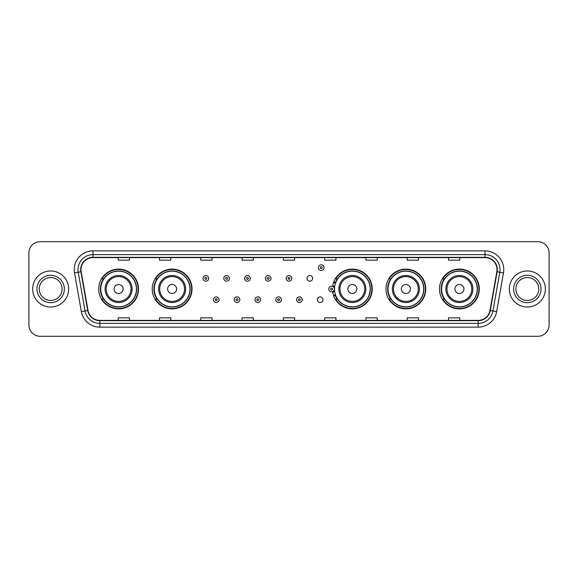 <?xml version="1.0" encoding="UTF-8"?>
<svg xmlns="http://www.w3.org/2000/svg" width="578" height="578" viewBox="0 0 578 578"><rect width="100%" height="100%" fill="white"/><g stroke="black" fill="none" stroke-linecap="round" stroke-linejoin="round"><path stroke-width="0.87" d="M439.504 289A19.89 19.89 0 0 0 459.394 308.89A19.89 19.89 0 0 0 479.292 289A19.89 19.89 0 0 0 459.394 269.11A19.89 19.89 0 0 0 439.504 289M385.981 289A19.89 19.89 0 0 0 405.879 308.89A19.89 19.89 0 0 0 425.769 289A19.89 19.89 0 0 0 405.879 269.11A19.89 19.89 0 0 0 385.981 289M332.639 291.615A19.89 19.89 0 0 0 353.664 308.847A19.89 19.89 0 0 0 372.246 289A19.89 19.89 0 0 0 353.664 269.153A19.89 19.89 0 0 0 332.639 286.385M152.231 289A19.89 19.89 0 0 0 172.121 308.89A19.89 19.89 0 0 0 192.019 289A19.89 19.89 0 0 0 172.121 269.11A19.89 19.89 0 0 0 152.231 289M98.708 289A19.89 19.89 0 0 0 118.606 308.89A19.89 19.89 0 0 0 138.496 289A19.89 19.89 0 0 0 118.606 269.11A19.89 19.89 0 0 0 98.708 289M317.373 299.7A2.818 2.818 0 0 0 320.19 302.511A2.818 2.818 0 0 0 323.001 299.7A2.818 2.818 0 0 0 320.19 296.882A2.818 2.818 0 0 0 317.373 299.7M306.976 278.379A2.818 2.818 0 0 0 309.794 281.19A2.818 2.818 0 0 0 312.611 278.379A2.818 2.818 0 0 0 309.794 275.562A2.818 2.818 0 0 0 306.976 278.379M103.484 299.137A18.2 18.2 0 0 1 103.484 278.863M156.999 299.137A18.2 18.2 0 0 1 156.999 278.863M337.234 299.137A18.2 18.2 0 0 1 335.356 295.502M390.757 299.137A18.2 18.2 0 0 1 390.757 278.863M444.272 299.137A18.2 18.2 0 0 1 444.272 278.863M335.356 282.498A18.2 18.2 0 0 1 337.234 278.863M28.9 252.969L28.9 325.031A11.257 11.257 0 0 0 40.157 336.288L537.843 336.288A11.257 11.257 0 0 0 549.1 325.031L549.1 252.969A11.257 11.257 0 0 0 537.843 241.712L40.157 241.712A11.257 11.257 0 0 0 28.9 252.969L28.9 325.031M32.65 289A18.019 18.019 0 0 0 50.669 307.019A18.019 18.019 0 0 0 68.681 289A18.019 18.019 0 0 0 50.669 270.981A18.019 18.019 0 0 0 32.65 289A18.019 18.019 0 0 0 50.669 307.019A18.019 18.019 0 0 0 68.681 289A18.019 18.019 0 0 0 50.669 270.981A18.019 18.019 0 0 0 32.65 289M509.319 289A18.019 18.019 0 0 0 527.331 307.019A18.019 18.019 0 0 0 545.35 289A18.019 18.019 0 0 0 527.331 270.981A18.019 18.019 0 0 0 509.319 289A18.019 18.019 0 0 0 527.331 307.019A18.019 18.019 0 0 0 545.35 289A18.019 18.019 0 0 0 527.331 270.981A18.019 18.019 0 0 0 509.319 289M80.992 269.63A12.008 12.008 0 0 1 93.007 257.622L484.993 257.622A12.008 12.008 0 0 1 496.82 271.718L489.992 310.451A12.008 12.008 0 0 1 478.165 320.378L99.835 320.378A12.008 12.008 0 0 1 88.008 310.451L81.18 271.718A12.008 12.008 0 0 1 80.992 269.63M80.696 269.63A12.311 12.311 0 0 0 80.884 271.768L87.712 310.502A12.311 12.311 0 0 0 99.835 320.674L478.165 320.674A12.311 12.311 0 0 0 490.289 310.502L497.116 271.768A12.311 12.311 0 0 0 484.993 257.326L93.007 257.326A12.311 12.311 0 0 0 80.696 269.63M74.526 272.895A18.763 18.763 0 0 1 93.007 250.866L484.993 250.866A18.763 18.763 0 0 1 503.474 272.895L496.647 311.629A18.763 18.763 0 0 1 478.165 327.134L99.835 327.134A18.763 18.763 0 0 1 81.353 311.629L74.526 272.895L78.218 272.238A15.014 15.014 0 0 1 93.007 254.623L484.993 254.623A15.014 15.014 0 0 1 499.782 272.238L492.947 310.971A15.014 15.014 0 0 1 478.165 323.377L99.835 323.377A15.014 15.014 0 0 1 85.053 310.971L78.218 272.238A15.014 15.014 0 0 1 77.994 269.63M537.843 241.712L40.157 241.712M40.157 336.288L537.843 336.288M549.1 325.031L549.1 252.969M490.289 310.502L492.947 310.971L499.782 272.238L503.474 272.895M283.372 257.622L283.372 260.165L294.628 260.165L294.628 257.622M242.081 257.622L242.081 260.165L253.345 260.165L253.345 257.622M200.797 257.622L200.797 260.165L212.061 260.165L212.061 257.622M159.514 257.622L159.514 260.165L170.77 260.165L170.77 257.622M118.23 257.622L118.23 260.165L129.486 260.165L129.486 257.622M324.655 257.622L324.655 260.165L335.919 260.165L335.919 257.622M365.939 257.622L365.939 260.165L377.203 260.165L377.203 257.622M407.23 257.622L407.23 260.165L418.486 260.165L418.486 257.622M448.514 257.622L448.514 260.165L459.77 260.165L459.77 257.622M294.628 320.378L294.628 317.835L283.372 317.835L283.372 320.378M253.345 320.378L253.345 317.835L242.081 317.835L242.081 320.378M212.061 320.378L212.061 317.835L200.797 317.835L200.797 320.378M170.77 320.378L170.77 317.835L159.514 317.835L159.514 320.378M129.486 320.378L129.486 317.835L118.23 317.835L118.23 320.378M335.919 320.378L335.919 317.835L324.655 317.835L324.655 320.378M377.203 320.378L377.203 317.835L365.939 317.835L365.939 320.378M418.486 320.378L418.486 317.835L407.23 317.835L407.23 320.378M459.77 320.378L459.77 317.835L448.514 317.835L448.514 320.378M62.106 289A11.437 11.437 0 0 0 50.669 277.563A11.437 11.437 0 0 0 39.232 289A11.437 11.437 0 0 0 50.669 300.437A11.437 11.437 0 0 0 62.106 289A11.437 11.437 0 0 1 50.669 300.437A11.437 11.437 0 0 1 39.232 289M123.107 289A4.501 4.501 0 0 0 118.606 284.499A4.501 4.501 0 0 0 114.097 289A4.501 4.501 0 0 0 118.606 293.501A4.501 4.501 0 0 0 123.107 289M132.116 289A13.511 13.511 0 0 0 118.606 275.489A13.511 13.511 0 0 0 105.088 289A13.511 13.511 0 0 0 118.606 302.511A13.511 13.511 0 0 0 132.116 289A13.511 13.511 0 0 1 118.606 302.511A13.511 13.511 0 0 1 105.088 289M136.43 289A17.831 17.831 0 0 0 118.606 271.169A17.831 17.831 0 0 0 100.774 289A17.831 17.831 0 0 0 118.606 306.831A17.831 17.831 0 0 0 136.43 289M138.12 289A19.515 19.515 0 0 1 101.923 299.137L103.729 299.137A17.997 17.997 0 0 0 136.596 289.043A17.997 17.997 0 0 0 103.729 278.863L101.923 278.863A19.515 19.515 0 0 1 138.12 289M176.63 289A4.501 4.501 0 0 0 172.121 284.499A4.501 4.501 0 0 0 167.62 289A4.501 4.501 0 0 0 172.121 293.501A4.501 4.501 0 0 0 176.63 289M185.639 289A13.511 13.511 0 0 0 172.121 275.489A13.511 13.511 0 0 0 158.61 289A13.511 13.511 0 0 0 172.121 302.511A13.511 13.511 0 0 0 185.639 289A13.511 13.511 0 0 1 172.121 302.511A13.511 13.511 0 0 1 158.61 289M189.952 289A17.831 17.831 0 0 0 172.121 271.169A17.831 17.831 0 0 0 154.297 289A17.831 17.831 0 0 0 172.121 306.831A17.831 17.831 0 0 0 189.952 289M191.643 289A19.515 19.515 0 0 1 155.446 299.137L157.252 299.137A17.997 17.997 0 0 0 190.119 289.043A17.997 17.997 0 0 0 157.252 278.863L155.446 278.863A19.515 19.515 0 0 1 191.643 289M356.857 289A4.501 4.501 0 0 0 352.356 284.499A4.501 4.501 0 0 0 347.848 289A4.501 4.501 0 0 0 352.356 293.501A4.501 4.501 0 0 0 356.857 289M365.867 289A13.511 13.511 0 0 0 352.356 275.489A13.511 13.511 0 0 0 338.845 289A13.511 13.511 0 0 0 352.356 302.511A13.511 13.511 0 0 0 365.867 289A13.511 13.511 0 0 1 352.356 302.511A13.511 13.511 0 0 1 338.845 289M370.18 289A17.831 17.831 0 0 0 352.356 271.169A17.831 17.831 0 0 0 334.525 289A17.831 17.831 0 0 0 352.356 306.831A17.831 17.831 0 0 0 370.18 289M371.871 289A19.515 19.515 0 0 1 335.674 299.137L337.487 299.137A17.997 17.997 0 0 0 370.354 289.043A17.997 17.997 0 0 0 337.487 278.863L335.674 278.863A19.515 19.515 0 0 1 371.871 289M410.38 289A4.501 4.501 0 0 0 405.879 284.499A4.501 4.501 0 0 0 401.37 289A4.501 4.501 0 0 0 405.879 293.501A4.501 4.501 0 0 0 410.38 289M419.39 289A13.511 13.511 0 0 0 405.879 275.489A13.511 13.511 0 0 0 392.361 289A13.511 13.511 0 0 0 405.879 302.511A13.511 13.511 0 0 0 419.39 289A13.511 13.511 0 0 1 405.879 302.511A13.511 13.511 0 0 1 392.361 289M423.703 289A17.831 17.831 0 0 0 405.879 271.169A17.831 17.831 0 0 0 388.048 289A17.831 17.831 0 0 0 405.879 306.831A17.831 17.831 0 0 0 423.703 289M425.394 289A19.515 19.515 0 0 1 389.196 299.137L391.003 299.137A17.997 17.997 0 0 0 423.869 289.043A17.997 17.997 0 0 0 391.003 278.863L389.196 278.863A19.515 19.515 0 0 1 425.394 289M463.903 289A4.501 4.501 0 0 0 459.394 284.499A4.501 4.501 0 0 0 454.893 289A4.501 4.501 0 0 0 459.394 293.501A4.501 4.501 0 0 0 463.903 289M472.912 289A13.511 13.511 0 0 0 459.394 275.489A13.511 13.511 0 0 0 445.884 289A13.511 13.511 0 0 0 459.394 302.511A13.511 13.511 0 0 0 472.912 289A13.511 13.511 0 0 1 459.394 302.511A13.511 13.511 0 0 1 445.884 289M477.226 289A17.831 17.831 0 0 0 459.394 271.169A17.831 17.831 0 0 0 441.57 289A17.831 17.831 0 0 0 459.394 306.831A17.831 17.831 0 0 0 477.226 289M478.916 289A19.515 19.515 0 0 1 442.719 299.137L444.525 299.137A17.997 17.997 0 0 0 477.392 289.043A17.997 17.997 0 0 0 444.525 278.863L442.719 278.863A19.515 19.515 0 0 1 478.916 289M538.768 289A11.437 11.437 0 0 0 527.331 277.563A11.437 11.437 0 0 0 515.894 289A11.437 11.437 0 0 0 527.331 300.437A11.437 11.437 0 0 0 538.768 289A11.437 11.437 0 0 1 527.331 300.437A11.437 11.437 0 0 1 515.894 289M208.644 278.379A2.818 2.818 0 0 1 205.826 281.19A2.818 2.818 0 0 1 203.015 278.379A2.818 2.818 0 0 1 205.826 275.562A2.818 2.818 0 0 1 208.644 278.379A2.818 2.818 0 0 0 205.826 275.562A2.818 2.818 0 0 0 203.015 278.379M229.437 278.379A2.818 2.818 0 0 1 226.619 281.19A2.818 2.818 0 0 1 223.809 278.379A2.818 2.818 0 0 1 226.619 275.562A2.818 2.818 0 0 1 229.437 278.379A2.818 2.818 0 0 0 226.619 275.562A2.818 2.818 0 0 0 223.809 278.379M250.231 278.379A2.818 2.818 0 0 1 247.413 281.19A2.818 2.818 0 0 1 244.602 278.379A2.818 2.818 0 0 1 247.413 275.562A2.818 2.818 0 0 1 250.231 278.379A2.818 2.818 0 0 0 247.413 275.562A2.818 2.818 0 0 0 244.602 278.379M271.024 278.379A2.818 2.818 0 0 1 268.206 281.19A2.818 2.818 0 0 1 265.389 278.379A2.818 2.818 0 0 1 268.206 275.562A2.818 2.818 0 0 1 271.024 278.379A2.818 2.818 0 0 0 268.206 275.562A2.818 2.818 0 0 0 265.389 278.379M291.818 278.379A2.818 2.818 0 0 1 289 281.19A2.818 2.818 0 0 1 286.182 278.379A2.818 2.818 0 0 1 289 275.562A2.818 2.818 0 0 1 291.818 278.379A2.818 2.818 0 0 0 289 275.562A2.818 2.818 0 0 0 286.182 278.379M324.02 267.679A2.818 2.818 0 0 1 321.202 270.497A2.818 2.818 0 0 1 318.391 267.679A2.818 2.818 0 0 1 321.202 264.869A2.818 2.818 0 0 1 324.02 267.679A2.818 2.818 0 0 0 321.202 264.869A2.818 2.818 0 0 0 318.391 267.679M213.412 299.7A2.818 2.818 0 0 1 216.223 296.882A2.818 2.818 0 0 1 219.04 299.7A2.818 2.818 0 0 1 216.223 302.511A2.818 2.818 0 0 1 213.412 299.7A2.818 2.818 0 0 0 216.223 302.511A2.818 2.818 0 0 0 219.04 299.7M234.206 299.7A2.818 2.818 0 0 1 237.016 296.882A2.818 2.818 0 0 1 239.834 299.7A2.818 2.818 0 0 1 237.016 302.511A2.818 2.818 0 0 1 234.206 299.7A2.818 2.818 0 0 0 237.016 302.511A2.818 2.818 0 0 0 239.834 299.7M254.999 299.7A2.818 2.818 0 0 1 257.81 296.882A2.818 2.818 0 0 1 260.627 299.7A2.818 2.818 0 0 1 257.81 302.511A2.818 2.818 0 0 1 254.999 299.7A2.818 2.818 0 0 0 257.81 302.511A2.818 2.818 0 0 0 260.627 299.7M275.785 299.7A2.818 2.818 0 0 1 278.603 296.882A2.818 2.818 0 0 1 281.421 299.7A2.818 2.818 0 0 1 278.603 302.511A2.818 2.818 0 0 1 275.785 299.7A2.818 2.818 0 0 0 278.603 302.511A2.818 2.818 0 0 0 281.421 299.7M296.579 299.7A2.818 2.818 0 0 1 299.397 296.882A2.818 2.818 0 0 1 302.215 299.7A2.818 2.818 0 0 1 299.397 302.511A2.818 2.818 0 0 1 296.579 299.7A2.818 2.818 0 0 0 299.397 302.511A2.818 2.818 0 0 0 302.215 299.7M333.802 281.826A7.507 7.507 0 0 1 335.681 282.7M328.781 289A2.818 2.818 0 0 1 331.599 286.182A2.818 2.818 0 0 1 334.416 289A2.818 2.818 0 0 1 331.599 291.818A2.818 2.818 0 0 1 328.781 289A2.818 2.818 0 0 0 331.599 291.818A2.818 2.818 0 0 0 334.416 289M335.681 295.3A7.507 7.507 0 0 1 333.802 296.174A7.507 7.507 0 0 0 335.681 295.3M484.993 250.866L484.993 257.326M78.218 272.238L80.884 271.768M99.835 327.134L99.835 320.674M478.165 320.674L478.165 327.134M81.353 311.629L87.712 310.502M497.116 271.768L499.782 272.238M93.007 250.866L93.007 257.326M492.947 310.971L496.647 311.629M64.36 289A13.691 13.691 0 0 0 50.669 275.309A13.691 13.691 0 0 0 36.978 289A13.691 13.691 0 0 0 50.669 302.691A13.691 13.691 0 0 0 64.36 289M131.018 289A12.413 12.413 0 0 0 118.606 276.587A12.413 12.413 0 0 0 106.193 289A12.413 12.413 0 0 0 118.606 301.413A12.413 12.413 0 0 0 131.018 289M184.534 289A12.413 12.413 0 0 0 172.121 276.587A12.413 12.413 0 0 0 159.709 289A12.413 12.413 0 0 0 172.121 301.413A12.413 12.413 0 0 0 184.534 289M364.769 289A12.413 12.413 0 0 0 352.356 276.587A12.413 12.413 0 0 0 339.943 289A12.413 12.413 0 0 0 352.356 301.413A12.413 12.413 0 0 0 364.769 289M418.291 289A12.413 12.413 0 0 0 405.879 276.587A12.413 12.413 0 0 0 393.466 289A12.413 12.413 0 0 0 405.879 301.413A12.413 12.413 0 0 0 418.291 289M471.807 289A12.413 12.413 0 0 0 459.394 276.587A12.413 12.413 0 0 0 446.982 289A12.413 12.413 0 0 0 459.394 301.413A12.413 12.413 0 0 0 471.807 289M541.022 289A13.691 13.691 0 0 0 527.331 275.309A13.691 13.691 0 0 0 513.64 289A13.691 13.691 0 0 0 527.331 302.691A13.691 13.691 0 0 0 541.022 289M204.887 278.379A0.939 0.939 0 0 0 205.826 279.319A0.939 0.939 0 0 0 206.765 278.379A0.939 0.939 0 0 0 205.826 277.44A0.939 0.939 0 0 0 204.887 278.379M225.68 278.379A0.939 0.939 0 0 0 226.619 279.319A0.939 0.939 0 0 0 227.559 278.379A0.939 0.939 0 0 0 226.619 277.44A0.939 0.939 0 0 0 225.68 278.379M246.474 278.379A0.939 0.939 0 0 0 247.413 279.319A0.939 0.939 0 0 0 248.352 278.379A0.939 0.939 0 0 0 247.413 277.44A0.939 0.939 0 0 0 246.474 278.379M267.267 278.379A0.939 0.939 0 0 0 268.206 279.319A0.939 0.939 0 0 0 269.146 278.379A0.939 0.939 0 0 0 268.206 277.44A0.939 0.939 0 0 0 267.267 278.379M288.061 278.379A0.939 0.939 0 0 0 289 279.319A0.939 0.939 0 0 0 289.939 278.379A0.939 0.939 0 0 0 289 277.44A0.939 0.939 0 0 0 288.061 278.379M320.263 267.679A0.939 0.939 0 0 0 321.202 268.618A0.939 0.939 0 0 0 322.141 267.679A0.939 0.939 0 0 0 321.202 266.74A0.939 0.939 0 0 0 320.263 267.679M217.162 299.7A0.939 0.939 0 0 0 216.223 298.761A0.939 0.939 0 0 0 215.283 299.7A0.939 0.939 0 0 0 216.223 300.632A0.939 0.939 0 0 0 217.162 299.7M237.955 299.7A0.939 0.939 0 0 0 237.016 298.761A0.939 0.939 0 0 0 236.077 299.7A0.939 0.939 0 0 0 237.016 300.632A0.939 0.939 0 0 0 237.955 299.7M258.749 299.7A0.939 0.939 0 0 0 257.81 298.761A0.939 0.939 0 0 0 256.87 299.7A0.939 0.939 0 0 0 257.81 300.632A0.939 0.939 0 0 0 258.749 299.7M279.542 299.7A0.939 0.939 0 0 0 278.603 298.761A0.939 0.939 0 0 0 277.664 299.7A0.939 0.939 0 0 0 278.603 300.632A0.939 0.939 0 0 0 279.542 299.7M300.336 299.7A0.939 0.939 0 0 0 299.397 298.761A0.939 0.939 0 0 0 298.458 299.7A0.939 0.939 0 0 0 299.397 300.632A0.939 0.939 0 0 0 300.336 299.7M334.626 290.886A3.569 3.569 0 0 1 332.747 292.374M335.421 283.43A6.755 6.755 0 0 0 333.542 282.534M332.538 289A0.939 0.939 0 0 0 331.599 288.061A0.939 0.939 0 0 0 330.659 289A0.939 0.939 0 0 0 331.599 289.939A0.939 0.939 0 0 0 332.538 289M333.542 295.466A6.755 6.755 0 0 0 335.421 294.57M332.747 285.626A3.569 3.569 0 0 1 334.626 287.114"/></g></svg>
